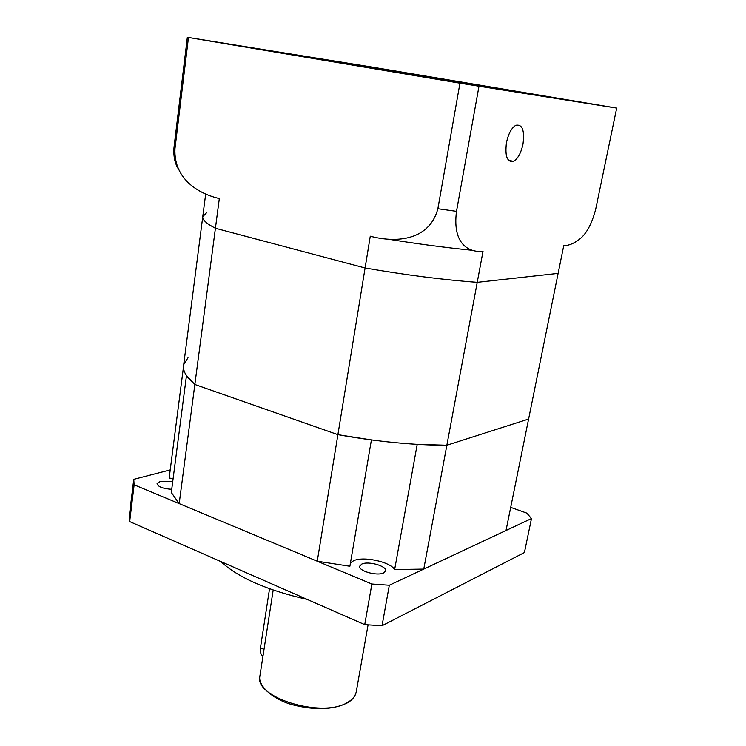<?xml version="1.0" encoding="UTF-8"?>
<svg xmlns="http://www.w3.org/2000/svg" width="746" height="746" viewBox="0 0 746 746"><rect width="100%" height="100%" fill="white"/><g stroke="black" fill="none" stroke-linecap="round" stroke-linejoin="round"><path stroke-width="1.12" d="M171.739 489.301C162.87 488.658 157.984 486.784 157.061 483.697L160.185 481.459L172.727 481.646M383.556 572.937C377.112 576.313 358.155 570.914 359.675 566.186L361.838 564.041C368.412 560.796 387.025 566.102 385.598 570.858L383.556 572.937M510.702 507.373L526.779 513.099L531.478 518.554L389.319 585.237L382.045 625.726L364.738 624.635L129.664 521.585L129.338 515.738L133.748 479.342L170.228 469.905M389.319 585.237L371.881 584.006L364.738 624.635M531.478 518.554L524.419 552.544L382.045 625.726M509.248 514.563L508.884 516.344M371.881 584.006L134.14 484.816L133.748 479.342M134.14 484.816L129.664 521.585M307.193 599.411C267.012 590.273 238.188 577.637 220.723 561.505M262.993 656.014C260.736 654.969 259.897 652.228 260.466 647.77L269.539 588.762M371.098 67.075L383.313 69.108L371.098 67.075M550.772 97.176L564.629 99.479L550.772 97.176M442.826 80.036L458.548 82.657L442.826 80.036M246.245 47.017L259.953 49.292L246.245 47.017M527.002 93.632L277.223 52.071L527.002 93.632M523.002 144.034C524.718 130.354 522.34 124.097 515.868 125.253C511.523 127.883 508.39 133.683 506.459 142.645C504.837 156.296 507.196 162.516 513.537 161.322C517.901 158.739 521.053 152.977 523.002 144.034M403.875 72.455L424.213 75.85L403.875 72.455M534.612 94.35L556.917 98.071L534.612 94.35M562.186 99.19L586.086 103.181L562.186 99.19M484.424 86.872L510.702 91.254L484.424 86.872M391.753 71.616L417.9 75.98L391.753 71.616M245.22 46.989L268.83 50.924L245.22 46.989M236.109 45.18L258.191 48.854L236.109 45.18M329.835 60.258L350.126 63.634L329.835 60.258M187.349 37.3L372.636 67.168L616.7 108.077L459.946 83.179L187.349 37.3L174.042 146.999L174.974 148.631C173.436 179.534 199.527 194.053 219.324 198.548L215.417 228.267L365.092 267.991L370.277 236.193C392.545 242.338 428.745 242.655 437.874 208.731L456.496 211.351C452.057 245.704 470.362 252.735 483.026 251.29L477.235 282.342C443.329 279.825 405.945 275.041 365.092 267.991L337.901 434.657L194.855 384.479C186.575 377.551 182.817 371.275 183.581 365.652L202.763 216.638L206.81 212.489M459.946 83.179L437.874 208.731M478.969 86.312L456.496 211.351M616.7 108.077L595.634 209.523C591.615 224.565 586.002 234.645 578.812 239.764C573.627 243.625 568.601 245.62 563.724 245.742L528.606 419.047L446.854 445.241C413.638 445.231 377.317 441.697 337.901 434.657L317.255 561.216L179.18 503.606L171.319 492.5L186.472 375.63L194.855 384.479L179.18 503.606M472.516 250.32C446.388 247.737 418.152 244.007 387.808 239.13M317.255 561.216L349.893 566.251L371.415 439.926L337.901 434.657L194.855 384.479L215.417 228.267C206.521 223.66 202.306 219.79 202.763 216.638C202.306 219.79 206.521 223.66 215.417 228.267L365.092 267.991C405.945 275.041 443.329 279.825 477.235 282.342L558.12 273.381L477.235 282.342L446.854 445.241L417.2 444.364L394.643 569.543C390.121 561.747 363.479 556.031 353.651 560.694L350.461 562.932M188.468 37.552L174.974 148.631M178.257 168.792C174.685 162.945 173.277 155.681 174.042 146.999M183.497 366.845L169.174 478.055L173.119 478.596M183.796 364.477L188.001 357.772M423.756 569.086L446.854 445.241L528.606 419.047L506.012 530.499L423.756 569.086L394.643 569.543M368.067 624.887L356.224 691.971C355.497 695.925 352.765 699.31 348.009 702.135C323.223 718.771 253.454 697.594 259.897 676.025C257.463 685.966 273.978 700.028 293.001 704.858C315.129 710.425 333.22 709.772 347.263 702.9M264.009 649.449L260.466 647.77M356.224 691.971C354.592 698.676 349.175 701.79 347.832 702.573M273.185 590.049L259.897 676.025M205.682 193.997L202.763 216.638M508.53 160.325L513.537 161.322"/></g></svg>
